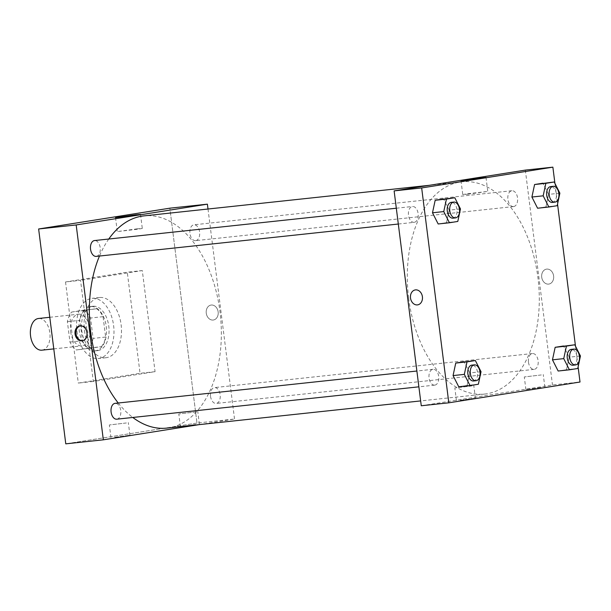 <?xml version="1.0" encoding="UTF-8"?>
<svg xmlns="http://www.w3.org/2000/svg" width="611" height="611" viewBox="0 0 611 611"><rect width="100%" height="100%" fill="white"/><g stroke="black" fill="none" stroke-linecap="round" stroke-linejoin="round"><path stroke-width="0.46" stroke-dasharray="3.06 2.29" d="M41.892 350.172A15.932 9.761 83.9 0 0 49.903 333.293A15.932 9.761 83.9 0 0 38.501 318.491M70.609 331.567A15.932 9.761 83.9 0 0 81.95 345.879A15.932 9.761 83.9 0 0 89.962 329.001A15.932 9.761 83.9 0 0 78.559 314.199A15.932 9.761 83.9 0 0 70.609 331.567M71.632 312.068L84.081 310.09A21.706 13.297 83.9 0 1 90.543 318.01L93.116 338.395A21.706 13.297 83.9 0 1 88.87 348.01L76.428 349.981A21.706 13.297 83.9 0 1 69.967 342.068L67.386 321.684A21.706 13.297 83.9 0 1 71.632 312.068L96.599 308.754L84.081 310.09M88.87 348.01L101.388 346.674L76.428 349.981M69.967 342.068L82.485 340.724L79.904 320.34L67.386 321.684M82.485 340.724A21.706 13.297 83.9 0 0 88.946 348.644M101.388 346.674A21.706 13.297 83.9 0 0 105.634 337.058L93.116 338.395M96.599 308.754A21.706 13.297 83.9 0 1 103.06 316.674L105.634 337.058M84.15 310.724A21.706 13.297 83.9 0 0 79.904 320.34M95.568 350.813A22.302 13.663 -96.1 0 1 95.148 350.874A22.302 13.663 -96.1 0 1 79.186 330.154A22.302 13.663 -96.1 0 1 90.397 306.523A22.302 13.663 -96.1 0 1 106.322 326.9A22.302 13.663 -96.1 0 1 95.568 350.813M98.066 350.546A22.302 13.663 83.9 0 0 108.827 326.633A22.302 13.663 83.9 0 0 92.903 306.256A22.302 13.663 83.9 0 0 81.767 330.566A22.302 13.663 83.9 0 0 97.653 350.607A22.302 13.663 83.9 0 0 98.066 350.546M103.06 316.674L90.543 318.01M76.94 331.338A30.267 18.544 83.9 0 0 98.501 358.52A30.267 18.544 83.9 0 0 113.715 326.457A30.267 18.544 83.9 0 0 92.047 298.336A30.267 18.544 83.9 0 0 76.94 331.338M84.455 330.528A30.267 18.544 83.9 0 0 106.009 357.718A30.267 18.544 83.9 0 0 121.222 325.648A30.267 18.544 83.9 0 0 99.562 297.534A30.267 18.544 83.9 0 0 84.455 330.528M65.522 281.961L78.3 383.074L140.049 373.29L127.271 272.178L65.522 281.961L80.545 280.35L93.323 381.463L155.064 371.679L142.294 270.566L80.545 280.35M142.294 270.566L127.271 272.178M196.986 423.056L65.774 443.846L196.986 423.056L169.843 208.183L196.986 423.056L234.532 419.031L199.125 424.645M155.064 371.679L140.049 373.29M93.323 381.463L78.3 383.074M96.37 256.368A7.966 4.88 83.9 0 0 100.212 247.829A7.966 4.88 83.9 0 0 94.522 240.551M116.93 419.169A7.966 4.88 83.9 0 0 120.772 410.623A7.966 4.88 83.9 0 0 115.089 403.344M208.007 209.015L234.532 419.031M210.52 396.279A7.966 4.88 83.9 0 0 216.195 403.436A7.966 4.88 83.9 0 0 220.197 394.996A7.966 4.88 83.9 0 0 214.499 387.595A7.966 4.88 83.9 0 0 210.52 396.279M195.78 240.619A7.966 4.88 83.9 0 0 199.621 232.073A7.966 4.88 83.9 0 0 193.931 224.802A7.966 4.88 83.9 0 0 189.929 233.242A7.966 4.88 83.9 0 0 195.627 240.642A7.966 4.88 83.9 0 0 195.78 240.619M118.244 403.008A106.726 65.392 83.9 0 0 132.808 417.466M166.727 428.112A106.726 65.392 83.9 0 0 220.38 315.024A106.726 65.392 83.9 0 0 143.99 215.874M108.773 239.023A106.726 65.392 83.9 0 0 99.478 256.04M195.68 424.485L180.413 426.6L195.68 424.485M114.639 437.323L129.914 435.208L114.639 437.323M195.81 411.951L178.817 413.96L195.81 411.951M126.34 422.965L109.354 424.966L126.34 422.965M211.253 305.034A7.569 5.98 -99 0 0 211.016 305.065A7.569 5.98 -99 0 0 206.297 313.474A7.569 5.98 -99 0 0 213.384 320.011A7.569 5.98 -99 0 0 218.127 311.747A7.569 5.98 -99 0 0 211.253 305.034A7.569 5.98 81 0 1 218.127 311.747A7.569 5.98 81 0 1 213.384 320.011A7.569 5.98 81 0 1 206.297 313.474A7.569 5.98 81 0 1 211.016 305.065A7.569 5.98 81 0 1 211.253 305.034M137.414 228.804L117.281 231.592L138.651 229.11L142.287 228.43L137.414 228.804M82.661 340.701A7.569 5.98 -99 0 0 82.913 340.678A7.569 5.98 -99 0 0 83.149 340.648A7.569 5.98 -99 0 0 87.869 332.239A7.569 5.98 -99 0 0 80.782 325.701A7.569 5.98 -99 0 0 80.301 325.8M408.66 298.176A106.726 65.392 83.9 0 0 484.668 394.057A106.726 65.392 83.9 0 0 538.322 280.968A106.726 65.392 83.9 0 0 461.931 181.811A106.726 65.392 83.9 0 0 408.66 298.176M414.311 222.312A7.966 4.88 -96.1 0 1 414.159 222.335A7.966 4.88 -96.1 0 1 408.461 214.935A7.966 4.88 -96.1 0 1 412.463 206.495A7.966 4.88 -96.1 0 1 418.138 213.651A7.966 4.88 -96.1 0 1 414.311 222.312M528.469 362.224A7.966 4.88 83.9 0 0 534.136 369.372A7.966 4.88 83.9 0 0 538.146 360.933A7.966 4.88 83.9 0 0 532.441 353.54A7.966 4.88 83.9 0 0 528.469 362.224M434.879 385.106A7.966 4.88 83.9 0 0 438.721 376.567A7.966 4.88 83.9 0 0 433.031 369.288A7.966 4.88 83.9 0 0 429.059 377.972A7.966 4.88 83.9 0 0 434.727 385.129A7.966 4.88 83.9 0 0 434.879 385.106M513.721 206.564A7.966 4.88 83.9 0 0 517.563 198.017A7.966 4.88 83.9 0 0 511.873 190.739A7.966 4.88 83.9 0 0 507.901 199.423A7.966 4.88 83.9 0 0 513.576 206.579A7.966 4.88 83.9 0 0 513.721 206.564M421.269 405.765L552.481 384.976L580.015 382.02M525.338 170.102L552.481 384.976M541.163 387.473L525.895 389.589L541.163 387.473M460.121 400.312L475.396 398.196L460.121 400.312M449.207 210.138L443.533 198.949L449.207 210.138L446.526 222.648L449.207 210.138L460.473 208.931M438.171 223.977L446.526 222.648L438.171 223.977M548.617 194.39L542.942 183.201L548.617 194.39L545.936 206.9L548.617 194.39L559.882 193.183M537.581 208.221L545.936 206.9L537.581 208.221M569.185 357.183L563.51 345.994L569.185 357.183L566.504 369.693L569.185 357.183L580.45 355.976M558.149 371.014L566.504 369.693L558.149 371.014M554.925 183.407L557.545 204.112M575.493 346.2L578.105 366.906M469.775 372.931L464.1 361.75L469.775 372.931L467.094 385.449L469.775 372.931L481.04 371.725M458.739 386.771L467.094 385.449L458.739 386.771M541.293 374.948L524.299 376.949L541.293 374.948M471.822 385.953L454.836 387.954L471.822 385.953M541.72 277.234A7.569 5.98 -99 0 0 548.854 284.077A7.569 5.98 -99 0 0 553.574 275.668A7.569 5.98 -99 0 0 546.486 269.13A7.569 5.98 -99 0 0 541.72 277.234A7.569 5.98 81 0 1 546.486 269.13A7.569 5.98 81 0 1 553.574 275.668A7.569 5.98 81 0 1 548.854 284.077A7.569 5.98 81 0 1 541.72 277.234M467.629 194.214L487.769 191.426L466.399 193.901L462.764 194.581L467.629 194.214M417.641 304.866L417.641 304.866A7.569 5.98 -99 0 0 422.407 296.755A7.569 5.98 -99 0 0 415.274 289.92L415.274 289.92M452.965 218.173A7.966 4.88 83.9 0 0 456.967 209.733A7.966 4.88 83.9 0 0 451.269 202.34M457.792 221.442L446.526 222.648M552.375 202.424A7.966 4.88 83.9 0 0 556.384 193.985A7.966 4.88 83.9 0 0 550.679 186.584M557.201 205.693L545.936 206.9M473.533 380.974A7.966 4.88 83.9 0 0 477.535 372.534A7.966 4.88 83.9 0 0 471.837 365.134M478.36 384.243L467.094 385.449M572.942 365.218A7.966 4.88 83.9 0 0 576.944 356.778A7.966 4.88 83.9 0 0 571.247 349.377M577.769 368.486L566.504 369.693M53.776 348.896L81.95 345.879M49.781 317.285L78.559 314.199M92.903 306.256L90.397 306.523M97.653 350.607L95.148 350.874M99.562 297.534L92.047 298.336M106.009 357.718L98.501 358.52M199.377 424.202L197.781 411.562M180.413 426.6L178.817 413.96M129.914 435.208L128.318 422.568M110.95 437.606L109.354 424.966M115.517 217.615L117.281 231.592M140.522 214.453L142.287 228.43M82.172 340.801L83.149 340.648M79.804 325.854L80.782 325.701M461.931 181.811L429.541 185.286M484.668 394.057L420.658 400.915M398.311 224.031L414.159 222.335M396.318 208.221L412.463 206.495M532.441 353.54L214.499 387.595M534.136 369.372L216.195 403.436M433.031 369.288L416.878 371.022M434.727 385.129L418.879 386.824M511.873 190.739L193.931 224.802M513.576 206.579L195.627 240.642M544.859 387.191L543.263 374.551M525.895 389.589L524.299 376.949M475.396 398.196L473.8 385.564M456.432 400.595L454.836 387.954M461 180.604L462.764 194.581M486.005 177.442L487.769 191.426"/><path stroke-width="0.92" d="M49.781 317.285L38.501 318.491A15.932 9.761 83.9 0 0 30.55 335.859A15.932 9.761 83.9 0 0 41.892 350.172L53.776 348.896M38.63 228.98L65.774 443.846L38.63 228.98L169.843 208.183L38.63 228.98L76.184 224.955L207.389 204.166L208.007 209.015M396.318 208.221L94.522 240.551A7.966 4.88 83.9 0 0 90.52 248.99A7.966 4.88 83.9 0 0 96.217 256.391A7.966 4.88 83.9 0 0 96.37 256.368M416.878 371.022L115.089 403.344A7.966 4.88 83.9 0 0 111.08 411.783A7.966 4.88 83.9 0 0 116.785 419.184A7.966 4.88 83.9 0 0 116.93 419.169M199.125 424.645L103.328 439.821L76.184 224.955M99.478 256.04A106.726 65.392 83.9 0 0 90.718 332.239A106.726 65.392 83.9 0 0 118.244 403.008M132.808 417.466A106.726 65.392 83.9 0 0 166.727 428.112L420.658 400.915M429.541 185.286L143.99 215.874A106.726 65.392 83.9 0 0 108.773 239.023M103.328 439.821L65.774 443.846M135.65 214.82L140.522 214.453L136.887 215.133L115.517 217.615L135.65 214.82M207.389 204.166L169.843 208.183M81.943 340.831A7.569 5.98 81 0 1 75.069 334.11A7.569 5.98 81 0 1 79.804 325.854A7.569 5.98 81 0 1 86.892 332.392A7.569 5.98 81 0 1 82.172 340.801A7.569 5.98 81 0 1 81.943 340.831M80.301 325.8A7.569 5.98 -99 0 0 76.062 334.11A7.569 5.98 -99 0 0 82.661 340.701M578.105 366.906L580.015 382.02L448.81 402.817L421.269 405.765L394.126 190.892L525.338 170.102L552.871 167.154L554.925 183.407M432.496 212.788L438.171 223.977L432.496 212.788L435.177 200.278L432.496 212.788L443.762 211.582L446.442 199.071L454.798 197.743L460.473 208.931L457.792 221.442L449.436 222.771L443.762 211.582M443.533 198.949L435.177 200.278L454.798 197.743M531.906 197.032L537.581 208.221L531.906 197.032L534.587 184.522L531.906 197.032L543.171 195.826L545.852 183.315L554.208 181.994L559.882 193.183L557.201 205.693L548.846 207.014L543.171 195.826M542.942 183.201L534.587 184.522L554.208 181.994M552.474 359.833L558.149 371.014L552.474 359.833L555.155 347.315L552.474 359.833L563.739 358.626L566.42 346.109L574.775 344.787L580.45 355.976L577.769 368.486L569.414 369.808L563.739 358.626M563.51 345.994L555.155 347.315L574.775 344.787M448.81 402.817L421.666 187.944L552.871 167.154M557.545 204.112L575.493 346.2M453.064 375.582L458.739 386.771L453.064 375.582L455.745 363.071L453.064 375.582L464.329 374.375L467.01 361.865L475.366 360.543L481.04 371.725L478.36 384.243L470.004 385.564L464.329 374.375M464.1 361.75L455.745 363.071L475.366 360.543M465.865 180.237L461 180.604L464.627 179.924L486.005 177.442L465.865 180.237M421.666 187.944L394.126 190.892M422.407 296.755A7.569 5.98 81 0 1 417.641 304.866A7.569 5.98 81 0 1 410.554 298.328A7.569 5.98 81 0 1 415.274 289.92A7.569 5.98 81 0 1 422.407 296.755M415.274 289.92A7.569 5.98 -99 0 0 410.554 298.328A7.569 5.98 -99 0 0 417.641 304.866M453.774 202.065L451.269 202.34A7.966 4.88 83.9 0 0 447.29 211.024A7.966 4.88 83.9 0 0 452.965 218.173L455.47 217.906A7.966 4.88 83.9 0 0 459.472 209.466A7.966 4.88 83.9 0 0 453.774 202.065A7.966 4.88 83.9 0 0 449.795 210.749A7.966 4.88 83.9 0 0 455.47 217.906M449.436 222.771L438.171 223.977M446.442 199.071L435.177 200.278M553.184 186.317L550.679 186.584A7.966 4.88 83.9 0 0 546.708 195.268A7.966 4.88 83.9 0 0 552.375 202.424L554.88 202.157A7.966 4.88 83.9 0 0 558.882 193.718A7.966 4.88 83.9 0 0 553.184 186.317A7.966 4.88 83.9 0 0 549.205 195.001A7.966 4.88 83.9 0 0 554.88 202.157M548.846 207.014L537.581 208.221M545.852 183.315L534.587 184.522M474.342 364.866L471.837 365.134A7.966 4.88 83.9 0 0 467.858 373.817A7.966 4.88 83.9 0 0 473.533 380.974L476.038 380.706A7.966 4.88 83.9 0 0 480.04 372.267A7.966 4.88 83.9 0 0 474.342 364.866A7.966 4.88 83.9 0 0 470.363 373.55A7.966 4.88 83.9 0 0 476.038 380.706M470.004 385.564L458.739 386.771M467.01 361.865L455.745 363.071M573.752 349.11L571.247 349.377A7.966 4.88 83.9 0 0 567.268 358.061A7.966 4.88 83.9 0 0 572.942 365.218L575.447 364.95A7.966 4.88 83.9 0 0 579.449 356.511A7.966 4.88 83.9 0 0 573.752 349.11A7.966 4.88 83.9 0 0 569.773 357.794A7.966 4.88 83.9 0 0 575.447 364.95M569.414 369.808L558.149 371.014M566.42 346.109L555.155 347.315M96.217 256.391L398.311 224.031M418.879 386.824L116.785 419.184"/></g></svg>

